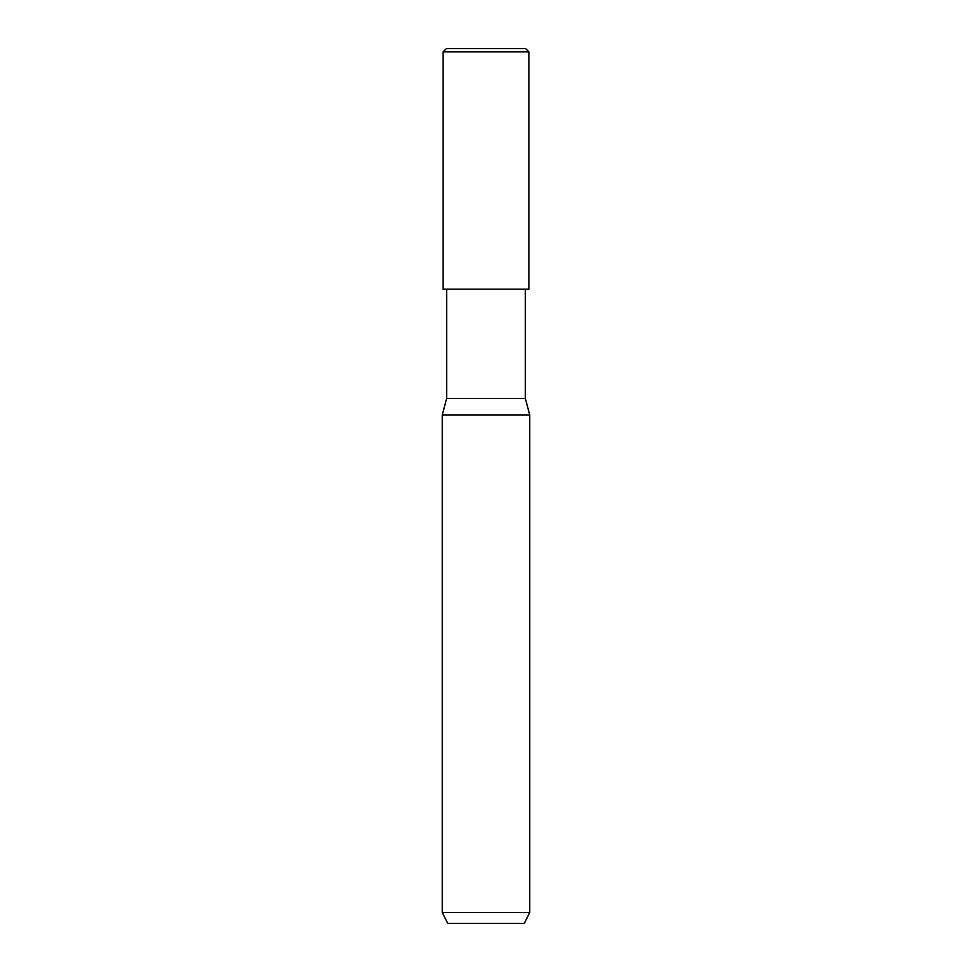 <?xml version="1.0" encoding="UTF-8"?>
<svg xmlns="http://www.w3.org/2000/svg" width="972" height="972" viewBox="0 0 972 972"><rect width="100%" height="100%" fill="white"/><g stroke="black" fill="none" stroke-linecap="round" stroke-linejoin="round"><path stroke-width="1.46" d="M525.633 48.6L446.367 48.6L525.633 48.6L528.914 51.881L443.086 51.881L446.367 48.6L443.086 51.881L528.914 51.881L528.914 289.17L443.086 289.17L443.086 51.881L443.086 289.17L528.914 289.17L528.914 51.881L525.633 48.6M525.366 289.17L525.366 398.52L446.634 398.52L446.634 289.17L446.634 398.52L525.366 398.52L529.74 414.923L442.26 414.923L446.634 398.52L442.26 414.923L529.74 414.923L529.74 912.465L442.26 912.465L442.26 414.923L442.26 912.465L529.74 912.465L524.273 923.4L447.728 923.4L442.26 912.465L447.728 923.4L524.273 923.4L529.74 912.465L529.74 414.923L525.366 398.52L525.366 289.17"/></g></svg>
